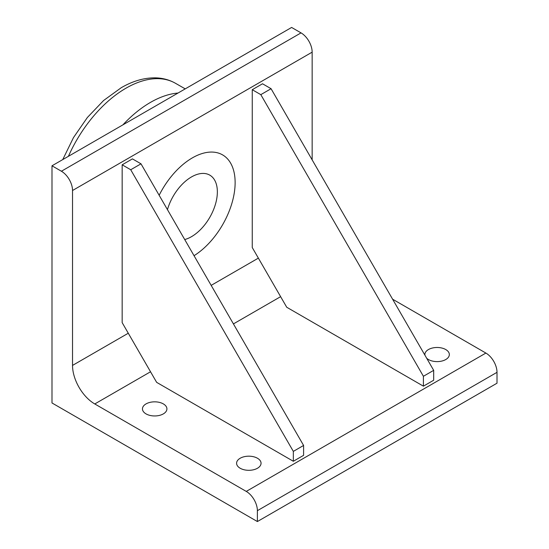 <?xml version="1.0" encoding="UTF-8"?>
<svg xmlns="http://www.w3.org/2000/svg" width="549" height="549" viewBox="0 0 549 549"><rect width="100%" height="100%" fill="white"/><g stroke="black" fill="none" stroke-linecap="round" stroke-linejoin="round"><path stroke-width="0.82" d="M184.711 239.549A36.584 21.123 120 0 0 191.484 236.681A36.584 21.123 120 0 0 217.356 191.876A36.584 21.123 120 0 0 196.357 174.664A36.584 21.123 120 0 0 167.452 209.643M122.166 164.81L122.166 322.634L156.65 382.358L293.331 461.27L293.331 451.388L303.597 445.459L140.997 163.822L132.433 158.881L122.166 164.81L130.724 169.751L140.997 163.822M293.331 461.27L303.597 455.341L303.597 445.459M293.331 451.388L130.724 169.751M252.252 89.707L252.252 247.53L286.736 307.255L423.409 386.167L423.409 376.285L433.683 370.355L271.076 88.718L262.518 83.777L252.252 89.707L260.809 94.648L271.076 88.718M423.409 386.167L433.683 380.237L433.683 370.355M423.409 376.285L260.809 94.648M51.99 402.966L51.99 165.798L61.406 171.233A15.736 9.086 60 0 1 72.53 190.503L72.53 365.414A31.465 18.165 -120 0 0 94.778 403.954L246.261 491.41A15.736 9.086 60 0 1 257.385 510.68L257.385 521.55L51.99 402.966M72.53 190.503L312.155 52.155A15.736 9.086 -120 0 0 301.03 32.885L291.615 27.45L51.99 165.798M312.155 52.155L312.155 159.869M159.155 195.272A60.514 34.937 -60 0 1 206.678 152.471A60.514 34.937 -60 0 1 235.13 182.597A60.514 34.937 -60 0 1 194.037 255.697M240.174 468.242A12.229 7.062 180 0 1 236.592 463.246A12.229 7.062 180 0 1 248.827 456.185A12.229 7.062 180 0 1 261.056 463.246A12.229 7.062 180 0 1 253.508 469.772A12.229 7.062 180 0 1 240.174 468.242M424.926 355.189A12.229 7.062 180 0 1 424.871 354.544A12.229 7.062 180 0 1 437.107 347.483A12.229 7.062 180 0 1 449.336 354.544A12.229 7.062 180 0 1 441.787 361.07A12.229 7.062 180 0 1 428.453 359.54A12.229 7.062 180 0 1 426.69 358.25M146.041 413.891A12.229 7.062 180 0 1 142.459 408.895A12.229 7.062 180 0 1 154.688 401.834A12.229 7.062 180 0 1 166.917 408.895A12.229 7.062 180 0 1 159.368 415.421A12.229 7.062 180 0 1 146.041 413.891M392.604 299.205L485.886 353.062L246.261 491.41M257.385 510.68L497.01 372.332A15.736 9.086 -120 0 0 485.886 353.062M497.01 372.332L497.01 383.202L257.385 521.55M68.412 156.314A98.964 57.137 -60 0 1 125.989 88.19A98.964 57.137 -60 0 1 175.234 83.153C169.216 79.79 162.634 78.027 155.477 77.855C144.209 77.711 132.783 81.005 121.199 87.737L103.583 100.522L87.373 117.493L73.484 137.593L62.751 159.587M178.013 93.042A98.847 57.069 120 0 0 150.453 102.409A98.847 57.069 120 0 0 122.901 124.856M258.366 258.126L211.173 285.37M128.281 333.222L72.53 365.414M301.03 32.885L61.406 171.233M94.778 403.954L150.536 371.769M233.421 323.91L280.614 296.666M185.226 88.876L175.234 83.153"/></g></svg>
